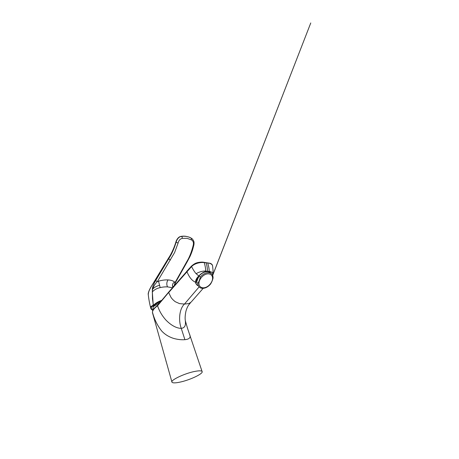 <?xml version="1.0" encoding="UTF-8"?>
<svg xmlns="http://www.w3.org/2000/svg" width="459" height="459" viewBox="0 0 459 459"><rect width="100%" height="100%" fill="white"/><g stroke="black" fill="none" stroke-linecap="round" stroke-linejoin="round"><path stroke-width="0.69" d="M153.306 306.652L160.025 302.533M153.111 309.796L152.927 308.241L153.386 306.451L153.088 307.3M205.334 274.476C201.581 276.083 198.575 280.638 198.965 284.001C199.298 287.386 202.758 288.768 206.303 287.139C209.855 285.555 212.775 281.333 212.586 277.947C212.448 274.539 209.074 272.824 205.334 274.476M204.984 273.444C203.205 274.235 201.656 275.446 200.325 277.081C199.78 279.52 198.954 281.642 197.846 283.444C197.921 285.63 198.804 287.122 200.497 287.925C202.132 288.608 203.991 288.487 206.08 287.569C207.761 286.795 209.235 285.641 210.509 284.11C211.656 282.371 212.511 280.329 213.074 277.982C213.119 275.486 212.115 273.828 210.061 273.002C208.564 272.503 206.866 272.646 204.984 273.444M212.701 275.561L212.821 274.889C213.045 272.962 211.823 271.78 209.172 271.344L207.497 271.372C204.496 271.441 201.604 272.962 198.822 275.928C196.59 278.051 195.5 280.151 195.557 282.233C195.471 283.352 196.831 285.509 198.328 285.768L198.087 285.509C194.955 284.247 195.006 279.726 198.586 276.49C197.267 278.412 196.607 280.323 196.601 282.216L197.846 283.444M195.178 371.354C184.966 373.184 169.882 380.396 171.987 382.232C172.785 383.11 175.401 383.087 179.836 382.158C189.894 380.109 203.957 373.448 202.063 371.411C201.386 370.648 199.097 370.631 195.178 371.354M189.601 334.278L190.043 335.592C190.56 337.899 188.85 339.264 184.914 339.689C181.127 339.941 177.214 339.471 173.175 338.277C168.47 336.682 164.609 334.221 161.597 330.887C157.294 325.402 154.235 319.125 152.434 312.068L152.606 313.245M196.601 282.216L198.586 276.49M198.219 278.034L199.108 275.934C202.35 272.508 205.586 271.166 208.816 271.912L210.893 273.392M207.497 271.372L205.684 271.028C205.764 269.135 205.288 266.323 204.255 262.605L206.039 262.76C206.952 265.354 207.439 268.228 207.497 271.372C209.178 271.608 210.446 272.371 211.289 273.662M191.529 301.758L188.965 303.565L184.466 304.059C179.44 308.643 178.212 320.026 181.253 328.374L184.914 339.689M212.821 274.889L310.772 22.95L212.781 275.136M195.557 282.233C190.915 280.34 188.529 275.325 186.853 271.579L186.842 271.045L187.398 270.718C189.217 268.28 191.673 265.99 194.759 263.839C198.558 262.307 201.977 261.871 205.018 262.525L207.743 263.001C208.793 266.685 209.27 269.462 209.172 271.344M207.743 263.001C210.325 263.248 211.932 264.114 212.569 265.606L212.603 265.841M185.264 320.158L185.35 320.801C185.614 324.002 185.792 327.795 181.253 328.374C175.304 328.294 169.428 323.773 165.665 319.78C161.866 315.436 159.17 310.76 157.563 305.746C154.522 307.966 152.813 310.072 152.434 312.068M199.097 286.927L184.466 304.059L179.492 303.606L175.332 301.747C173.387 300.284 171.913 298.775 170.909 297.225L168.694 292.544L191.564 266.576C193.216 269.8 194.725 272.164 196.096 273.684L198.822 275.928M205.684 271.028C202.528 270.948 199.332 271.831 196.096 273.684M191.564 266.576C194.742 263.288 200.572 262.06 204.255 262.605M169.251 291.723L157.563 305.746M152.876 310.232C151.16 309.211 151.395 309.102 151.005 307.909C150.954 307.203 151.154 306.755 151.619 306.583L153.616 305.832L155.28 304.478C156.835 303.256 158.739 302.2 161.011 301.328M152.87 310.25C151.803 309.791 151.12 309.182 150.816 308.414L150.65 307.719C150.604 306.968 150.827 306.492 151.315 306.302L154.132 304.621L154.459 304.914C156.152 303.353 158.441 302.033 161.321 300.949M154.763 304.914L153.553 305.683L153.237 305.373L152.342 291.987L152.577 289.279C153.679 286.158 155.268 283.599 157.345 281.596L158.521 281.201C161.884 280.185 165.068 279.755 168.069 279.921C166.623 282.027 166.428 284.345 167.489 286.875C165.206 286.772 162.767 287.013 160.168 287.598L158.521 281.201M154.132 304.621C156.031 302.865 158.602 301.431 161.849 300.312M168.069 279.921C171.018 280.105 173.204 280.816 174.627 282.05C173.112 282.905 172.383 284.15 172.446 285.779L172.836 287.219M174.627 282.05L175.086 282.514L174.219 285.584M151.315 306.302L151.619 306.583L153.553 305.683M153.421 305.774L152.48 298.734L152.319 289.25C152.79 285.509 154.385 282.727 155.831 280.306C156.026 280.96 156.53 281.39 157.345 281.596L174.615 252.542L178.103 243.046C178.763 240.361 180.186 238.795 182.366 238.353L187.163 238.353L191.501 239.919C193.273 241.015 193.836 242.845 193.187 245.416C191.564 251.985 189.412 257.43 186.738 261.745L175.086 282.514L175.699 282.136L187.335 261.515M152.996 309.991C151.992 309.481 151.395 308.787 151.212 307.909L150.65 307.719M151.78 306.578L151.212 307.909M155.831 280.306L168.797 258.566C171.712 254.177 174.145 248.749 176.095 242.283C176.606 240.132 178.293 237.211 180.72 236.557L181.397 236.419C183.99 235.737 189.2 236.683 191.214 238.152L191.501 239.919M152.319 289.25L152.577 289.279C154.161 287.403 156.525 286.055 159.68 285.234M150.655 307.805C149.531 303.376 148.733 298.981 148.274 294.632L148.274 294.632C148.349 291.631 149.932 288.981 151.24 286.571L168.671 258.073C171.534 253.781 173.944 248.485 175.906 242.18L178.103 243.046M175.935 242.077L175.906 242.18C176.612 239.409 178.149 237.515 180.507 236.494L181.437 236.425C181.953 236.683 182.263 237.326 182.366 238.353M193.405 245.026L193.778 245.307C194.008 244.624 194.26 242.3 193.755 241.17L192.516 239.076L191.506 238.319C188.477 236.551 185.12 235.92 181.437 236.425L180.513 236.494C178.947 236.81 176.813 238.749 175.854 242.111L175.854 242.111C174.053 248.365 170.622 255.135 168.677 257.86L168.923 257.677M181.081 236.368L181.213 236.351C182.98 236.069 184.713 236.092 186.411 236.419M199.108 275.934L200.325 277.081M165.865 360.424L165.963 360.785M168.728 292.062L191.357 266.18C193.497 264.378 195.173 263.311 196.395 262.984C197.657 262.445 200.922 261.98 202.895 262.146L210.188 263.305C211.467 263.747 212.265 264.516 212.569 265.606L213.056 270.615L212.878 274.505M172.406 287.724L167.489 286.875M173.445 286.502L172.446 285.779M152.204 306.021L152.652 306.319M152.21 292.165L152.342 291.987C154 289.899 156.611 288.436 160.168 287.598M170.496 259.96C169.635 259.696 169.067 259.232 168.797 258.566L168.677 257.86L150.747 287.317C148.739 290.742 147.878 293.949 148.274 294.632M193.778 245.307L193.187 245.416M193.773 245.335L192.946 248.543C191.919 252.203 190.198 256.174 189.883 256.713L187.415 261.372L186.738 261.745M171.987 382.232L152.64 313.319M202.063 371.411L187.519 328.323L185.35 320.795M203.171 288.35L191.764 301.362M190.405 302.894L188.597 305.097C187.674 306.302 186.32 309.504 185.924 311.334C185.109 315.161 184.92 318.316 185.35 320.801M152.486 312.837C152.348 311.15 152.996 309.573 154.431 308.098L157.942 304.908L168.717 292.085M175.613 282.285L174.248 285.544M150.816 308.414C151.143 309.217 151.82 309.848 152.836 310.307M208.816 271.912L210.061 273.002M166.118 361.577L165.831 360.304M166.129 361.606L166.307 362.002"/></g></svg>

